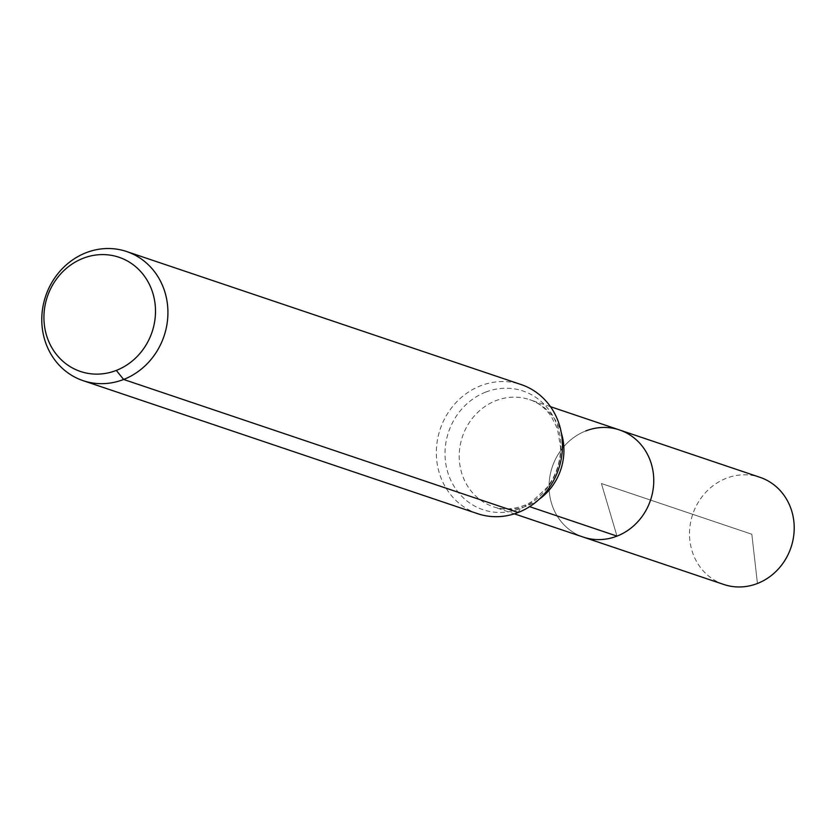 <?xml version="1.0" encoding="UTF-8"?>
<svg xmlns="http://www.w3.org/2000/svg" width="836" height="836" viewBox="0 0 836 836"><rect width="100%" height="100%" fill="white"/><g stroke="black" fill="none" stroke-linecap="round" stroke-linejoin="round"><path stroke-width="0.63" stroke-dasharray="4.18 3.13" d="M585.827 430.927A56.545 51.853 108.6 0 0 549.074 485.058A56.545 51.853 108.6 0 0 583.34 537.109A56.545 51.853 108.6 0 1 549.074 485.058A56.545 51.853 108.6 0 1 585.827 430.927A56.545 51.853 108.6 0 1 619.476 429.944M477.628 513.68A68.124 62.481 108.6 0 1 436.34 450.97A68.124 62.481 108.6 0 1 480.627 385.762A68.124 62.481 108.6 0 1 521.162 384.57M723.798 584.468A56.545 51.853 108.6 0 1 689.522 532.417A56.545 51.853 108.6 0 1 726.285 478.286A56.545 51.853 108.6 0 1 759.934 477.304M518.163 512.489L520.253 508.591A45.416 14.369 -111.3 0 1 527.15 505.822L529.616 506.658M757.447 583.476L751.825 534.246L601.408 483.521L616.989 536.116L601.408 483.521L751.825 534.246L757.447 583.476M485.737 392.084A62.627 57.433 108.6 0 1 559.566 460.782A62.627 57.433 108.6 0 1 463.677 498.141A62.627 57.433 108.6 0 1 485.737 392.084M539.105 499.322A56.545 51.853 108.6 0 1 493.501 506.815A56.545 51.853 108.6 0 1 459.236 454.763A56.545 51.853 108.6 0 1 495.988 400.632A56.545 51.853 108.6 0 1 529.637 399.65A56.545 51.853 108.6 0 1 561.395 433.226M550.485 406.683L529.637 399.65C538.185 402.471 545.417 408.072 551.332 416.474L557.424 428.732L560.559 447.281C560.528 462.162 556.034 475.559 547.089 487.461L533.013 500.628C527.192 505.498 509.218 512.322 493.501 506.815L514.349 513.837"/><path stroke-width="1.25" d="M585.827 430.927A56.545 51.853 108.6 0 1 619.476 429.944A56.545 51.853 108.6 0 1 650.544 500.095A56.545 51.853 108.6 0 1 583.34 537.109L723.798 584.468A56.545 51.853 108.6 0 0 757.447 583.476A56.545 51.853 108.6 0 0 794.2 529.345A56.545 51.853 108.6 0 0 759.934 477.304L619.476 429.944A56.545 51.853 108.6 0 1 650.544 500.095A56.545 51.853 108.6 0 1 583.34 537.109L514.349 513.837M83.109 258.303A60.265 55.26 108.6 0 1 154.137 324.41A60.265 55.26 108.6 0 1 61.885 360.358A60.265 55.26 108.6 0 1 83.109 258.303M86.087 252.723A68.124 62.481 108.6 0 1 126.623 251.531A68.124 62.481 108.6 0 1 164.055 336.051A68.124 62.481 108.6 0 1 83.088 380.652A68.124 62.481 108.6 0 1 41.8 317.941A68.124 62.481 108.6 0 1 86.087 252.723M126.623 251.531L521.162 384.57A68.124 62.481 108.6 0 1 558.594 469.09A68.124 62.481 108.6 0 1 477.628 513.68L83.088 380.652M116.308 370.411L123.623 379.46L518.163 512.489M529.616 506.658L616.989 536.116M561.395 433.226A56.545 51.853 108.6 0 1 539.105 499.322M550.485 406.683L619.476 429.944"/></g></svg>
